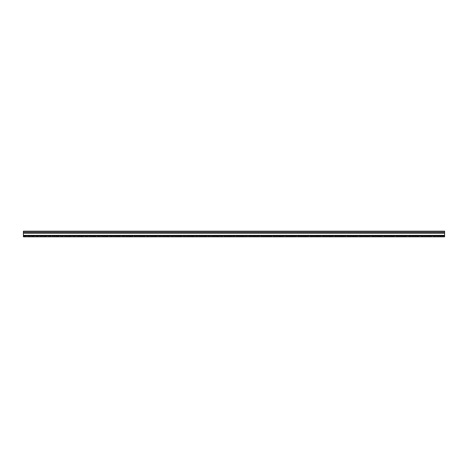 <?xml version="1.0" encoding="UTF-8"?>
<svg xmlns="http://www.w3.org/2000/svg" width="468" height="468" viewBox="0 0 468 468"><rect width="100%" height="100%" fill="white"/><g stroke="black" fill="none" stroke-linecap="round" stroke-linejoin="round"><path stroke-width="0.35" stroke-dasharray="2.34 1.75" d="M444.6 232.684L444.6 231.795L444.6 232.684L23.4 232.684L23.4 233.204L23.4 231.795L23.4 232.684L444.6 232.684M23.4 231.795L444.6 231.795L444.6 233.035L444.6 231.174L23.4 231.174L23.4 233.035L444.6 233.035L444.6 231.795L23.4 231.795L23.4 233.035L444.6 233.035L23.4 233.035L23.4 231.174L23.4 232.66L444.6 232.66L444.6 231.174L23.4 231.174L444.6 231.174L444.6 233.035L23.4 233.035L23.4 231.795L444.6 231.795L23.4 231.795M23.4 232.66L23.4 235.34L444.6 235.34L23.4 235.357L23.4 233.204L23.4 236.826L444.6 236.826L444.6 232.66M23.4 235.854L444.6 235.854L444.6 236.205L444.6 235.854L23.4 235.854M23.4 236.205L444.6 236.205L23.4 236.205M423.973 236.205L429.735 236.205L423.973 236.205L423.973 236.826L422.3 236.826L429.735 236.826L423.973 236.826L423.973 236.205M399.198 236.205L404.96 236.205L399.198 236.205L399.198 236.826L397.525 236.826L404.96 236.826L399.198 236.826L399.198 236.205M374.423 236.205L380.18 236.205L374.423 236.205L374.423 236.826L372.75 236.826L380.18 236.826L374.423 236.826L374.423 236.205M349.643 236.205L355.405 236.205L349.643 236.205L349.643 236.826L347.97 236.826L355.405 236.826L349.643 236.826L349.643 236.205M324.868 236.205L330.63 236.205L324.868 236.205L324.868 236.826L323.195 236.826L330.63 236.826L324.868 236.826L324.868 236.205M300.093 236.205L305.85 236.205L300.093 236.205L300.093 236.826L298.42 236.826L305.85 236.826L300.093 236.826L300.093 236.205M275.313 236.205L281.075 236.205L275.313 236.205L275.313 236.826L273.64 236.826L281.075 236.826L275.313 236.826L275.313 236.205M250.538 236.205L256.3 236.205L250.538 236.205L250.538 236.826L248.865 236.826L256.3 236.826L250.538 236.826L250.538 236.205M225.763 236.205L231.52 236.205L225.763 236.205L225.763 236.826L224.09 236.826L231.52 236.826L225.763 236.826L225.763 236.205M200.983 236.205L206.745 236.205L200.983 236.205L200.983 236.826L199.315 236.826L206.745 236.826L200.983 236.826L200.983 236.205M176.208 236.205L181.97 236.205L176.208 236.205L176.208 236.826L174.535 236.826L181.97 236.826L176.208 236.826L176.208 236.205M151.433 236.205L157.195 236.205L151.433 236.205L151.433 236.826L149.76 236.826L157.195 236.826L151.433 236.826L151.433 236.205M126.658 236.205L132.415 236.205L126.658 236.205L126.658 236.826L124.985 236.826L132.415 236.826L126.658 236.826L126.658 236.205M101.878 236.205L107.64 236.205L101.878 236.205L101.878 236.826L100.205 236.826L107.64 236.826L101.878 236.826L101.878 236.205M77.103 236.205L82.865 236.205L77.103 236.205L77.103 236.826L75.43 236.826L82.865 236.826L77.103 236.826L77.103 236.205M52.328 236.205L58.085 236.205L52.328 236.205L52.328 236.826L50.655 236.826L58.085 236.826L52.328 236.826L52.328 236.205M27.548 236.205L33.31 236.205L27.548 236.205L27.548 236.826L25.88 236.826L33.31 236.826L27.548 236.826L27.548 236.205M39.938 236.205L45.7 236.205L39.938 236.205L39.938 236.826L38.265 236.826L45.7 236.826L39.938 236.826L39.938 236.205M64.713 236.205L70.475 236.205L64.713 236.205L64.713 236.826L63.04 236.826L70.475 236.826L64.713 236.826L64.713 236.205M89.493 236.205L95.25 236.205L89.493 236.205L89.493 236.826L87.82 236.826L95.25 236.826L89.493 236.826L89.493 236.205M114.268 236.205L120.03 236.205L114.268 236.205L114.268 236.826L112.595 236.826L120.03 236.826L114.268 236.826L114.268 236.205M139.043 236.205L144.805 236.205L139.043 236.205L139.043 236.826L137.37 236.826L144.805 236.826L139.043 236.826L139.043 236.205M163.823 236.205L169.58 236.205L163.823 236.205L163.823 236.826L162.15 236.826L169.58 236.826L163.823 236.826L163.823 236.205M188.598 236.205L194.36 236.205L188.598 236.205L188.598 236.826L186.925 236.826L194.36 236.826L188.598 236.826L188.598 236.205M213.373 236.205L219.135 236.205L213.373 236.205L213.373 236.826L211.7 236.826L219.135 236.826L213.373 236.826L213.373 236.205M238.148 236.205L243.91 236.205L238.148 236.205L238.148 236.826L236.48 236.826L243.91 236.826L238.148 236.826L238.148 236.205M262.928 236.205L268.685 236.205L262.928 236.205L262.928 236.826L261.255 236.826L268.685 236.826L262.928 236.826L262.928 236.205M287.703 236.205L293.465 236.205L287.703 236.205L287.703 236.826L286.03 236.826L293.465 236.826L287.703 236.826L287.703 236.205M312.478 236.205L318.24 236.205L312.478 236.205L312.478 236.826L310.805 236.826L318.24 236.826L312.478 236.826L312.478 236.205M337.258 236.205L343.015 236.205L337.258 236.205L337.258 236.826L335.585 236.826L343.015 236.826L337.258 236.826L337.258 236.205M362.033 236.205L367.795 236.205L362.033 236.205L362.033 236.826L360.36 236.826L367.795 236.826L362.033 236.826L362.033 236.205M386.808 236.205L392.57 236.205L386.808 236.205L386.808 236.826L385.135 236.826L392.57 236.826L386.808 236.826L386.808 236.205M411.583 236.205L417.345 236.205L411.583 236.205L411.583 236.826L409.915 236.826L417.345 236.826L411.583 236.826L411.583 236.205M436.363 236.205L442.12 236.205L436.363 236.205L436.363 236.826L434.69 236.826L442.12 236.826L436.363 236.826L436.363 236.205M23.4 233.204L444.6 233.204M23.4 235.878L444.6 235.878M23.4 235.34L444.6 235.34M428.062 236.826L428.062 236.205L428.062 236.826M403.287 236.826L403.287 236.205L403.287 236.826M378.507 236.826L378.507 236.205L378.507 236.826M353.732 236.826L353.732 236.205L353.732 236.826M328.957 236.826L328.957 236.205L328.957 236.826M304.177 236.826L304.177 236.205L304.177 236.826M279.402 236.826L279.402 236.205L279.402 236.826M254.627 236.826L254.627 236.205L254.627 236.826M229.852 236.826L229.852 236.205L229.852 236.826M205.072 236.826L205.072 236.205L205.072 236.826M180.297 236.826L180.297 236.205L180.297 236.826M155.522 236.826L155.522 236.205L155.522 236.826M130.742 236.826L130.742 236.205L130.742 236.826M105.967 236.826L105.967 236.205L105.967 236.826M81.192 236.826L81.192 236.205L81.192 236.826M56.417 236.826L56.417 236.205L56.417 236.826M31.637 236.826L31.637 236.205L31.637 236.826M44.027 236.826L44.027 236.205L44.027 236.826M68.802 236.826L68.802 236.205L68.802 236.826M93.577 236.826L93.577 236.205L93.577 236.826M118.357 236.826L118.357 236.205L118.357 236.826M143.132 236.826L143.132 236.205L143.132 236.826M167.907 236.826L167.907 236.205L167.907 236.826M192.687 236.826L192.687 236.205L192.687 236.826M217.462 236.826L217.462 236.205L217.462 236.826M242.237 236.826L242.237 236.205L242.237 236.826M267.017 236.826L267.017 236.205L267.017 236.826M291.792 236.826L291.792 236.205L291.792 236.826M316.567 236.826L316.567 236.205L316.567 236.826M341.342 236.826L341.342 236.205L341.342 236.826M366.122 236.826L366.122 236.205L366.122 236.826M390.897 236.826L390.897 236.205L390.897 236.826M415.672 236.826L415.672 236.205L415.672 236.826M440.452 236.826L440.452 236.205L440.452 236.826M23.4 233.169L444.6 233.169M422.3 236.826L422.3 236.205M429.735 236.826L429.735 236.205M397.525 236.826L397.525 236.205M404.96 236.826L404.96 236.205M372.75 236.826L372.75 236.205M380.18 236.826L380.18 236.205M347.97 236.826L347.97 236.205M355.405 236.826L355.405 236.205M323.195 236.826L323.195 236.205M330.63 236.826L330.63 236.205M298.42 236.826L298.42 236.205M305.85 236.826L305.85 236.205M273.64 236.826L273.64 236.205M281.075 236.826L281.075 236.205M248.865 236.826L248.865 236.205M256.3 236.826L256.3 236.205M224.09 236.826L224.09 236.205M231.52 236.826L231.52 236.205M199.315 236.826L199.315 236.205M206.745 236.826L206.745 236.205M174.535 236.826L174.535 236.205M181.97 236.826L181.97 236.205M149.76 236.826L149.76 236.205M157.195 236.826L157.195 236.205M124.985 236.826L124.985 236.205M132.415 236.826L132.415 236.205M100.205 236.826L100.205 236.205M107.64 236.826L107.64 236.205M75.43 236.826L75.43 236.205M82.865 236.826L82.865 236.205M50.655 236.826L50.655 236.205M58.085 236.826L58.085 236.205M25.88 236.826L25.88 236.205M33.31 236.826L33.31 236.205M38.265 236.826L38.265 236.205M45.7 236.826L45.7 236.205M63.04 236.826L63.04 236.205M70.475 236.826L70.475 236.205M87.82 236.826L87.82 236.205M95.25 236.826L95.25 236.205M112.595 236.826L112.595 236.205M120.03 236.826L120.03 236.205M137.37 236.826L137.37 236.205M144.805 236.826L144.805 236.205M162.15 236.826L162.15 236.205M169.58 236.826L169.58 236.205M186.925 236.826L186.925 236.205M194.36 236.826L194.36 236.205M211.7 236.826L211.7 236.205M219.135 236.826L219.135 236.205M236.48 236.826L236.48 236.205M243.91 236.826L243.91 236.205M261.255 236.826L261.255 236.205M268.685 236.826L268.685 236.205M286.03 236.826L286.03 236.205M293.465 236.826L293.465 236.205M310.805 236.826L310.805 236.205M318.24 236.826L318.24 236.205M335.585 236.826L335.585 236.205M343.015 236.826L343.015 236.205M360.36 236.826L360.36 236.205M367.795 236.826L367.795 236.205M385.135 236.826L385.135 236.205M392.57 236.826L392.57 236.205M409.915 236.826L409.915 236.205M417.345 236.826L417.345 236.205M434.69 236.826L434.69 236.205M442.12 236.826L442.12 236.205"/><path stroke-width="0.7" d="M444.6 231.174L23.4 231.174L23.4 236.826L444.6 236.826L444.6 231.174M23.4 232.66L444.6 232.66M23.4 235.878L444.6 235.878M23.4 235.375L444.6 235.375M23.4 235.34L444.6 235.34M23.4 233.204L444.6 233.204M23.4 233.169L444.6 233.169"/></g></svg>
